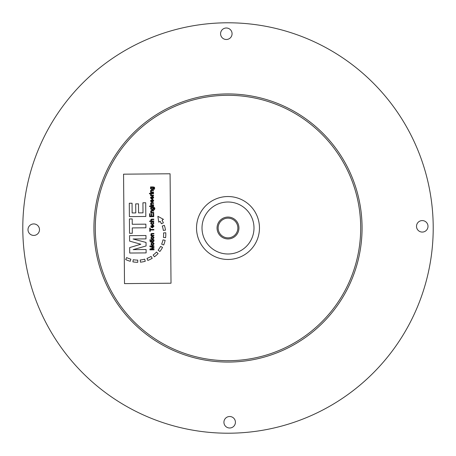 <?xml version="1.0" encoding="UTF-8"?>
<svg xmlns="http://www.w3.org/2000/svg" width="456" height="456" viewBox="0 0 456 456"><rect width="100%" height="100%" fill="white"/><g stroke="black" fill="none" stroke-linecap="round" stroke-linejoin="round"><path stroke-width="0.68" d="M422.205 220.584A5.746 5.746 0 0 1 427.255 229.157A5.746 5.746 0 0 1 417.303 229.243A5.746 5.746 0 0 1 422.205 220.584M226.279 27.998A5.746 5.746 0 0 1 231.329 36.571A5.746 5.746 0 0 1 221.377 36.662A5.746 5.746 0 0 1 226.279 27.998M33.693 223.924A5.746 5.746 0 0 1 38.743 232.503A5.746 5.746 0 0 1 28.791 232.588A5.746 5.746 0 0 1 33.693 223.924M229.624 416.51A5.746 5.746 0 0 1 234.675 425.083A5.746 5.746 0 0 1 224.722 425.174A5.746 5.746 0 0 1 229.624 416.51M226.233 22.8A205.206 205.206 0 0 0 51.175 332.128A205.206 205.206 0 0 0 406.592 329.072A205.206 205.206 0 0 0 226.233 22.8M226.849 93.936A134.07 134.07 0 0 0 112.472 296.029A134.07 134.07 0 0 0 344.679 294.034A134.07 134.07 0 0 0 226.849 93.936M226.86 95.304A132.702 132.702 0 0 0 113.652 295.34A132.702 132.702 0 0 0 343.488 293.356A132.702 132.702 0 0 0 226.86 95.304M227.726 196.536A31.464 31.464 0 0 1 255.383 243.498A31.464 31.464 0 0 1 200.885 243.966A31.464 31.464 0 0 1 227.726 196.536M171.017 283.216L124.505 283.615L123.559 174.175L170.071 173.776L171.017 283.216M227.778 202.008A25.992 25.992 0 0 0 205.605 241.19A25.992 25.992 0 0 0 250.623 240.802A25.992 25.992 0 0 0 227.778 202.008M238.288 231.728A10.944 10.944 0 0 0 226.085 217.227A10.944 10.944 0 0 0 219.627 235.045A10.944 10.944 0 0 0 238.288 231.728M237.262 231.357A9.85 9.85 0 0 1 220.465 234.344A9.85 9.85 0 0 1 226.273 218.304A9.85 9.85 0 0 1 237.262 231.357M153.877 186.971L154.499 187.422M154.51 187.439L154.709 188.242L153.091 186.909L150.52 186.931L150.526 187.399L150.885 187.393L150.469 188.265L150.885 187.393M154.481 189.097L153.763 189.422L154.709 188.242M154.156 188.755L154.293 188.208M153.82 187.467L154.293 188.242L153.757 187.45L153.113 187.422L153.507 188.299M153.165 187.422L153.757 187.45M153.182 189.097L152.07 189.536M150.548 188.716L150.469 188.265L151.757 189.525M152.823 248.047L153.427 247.847L152.771 247.631L153.427 247.847L149.927 249.044L149.933 249.859L154.037 249.825L154.031 249.307L150.537 249.335L154.02 248.115L154.02 247.625L150.571 246.457L154.008 246.428L154.003 245.909L149.899 245.944L149.904 246.673L152.771 247.631M153.9 243.242L154.054 243.949M153.296 245.146L151.284 244.849L150.947 243.92L151.284 244.849L152.509 245.299L154.054 243.892L152.498 242.512M151.477 242.797L152.446 242.512L150.947 243.92M152.857 242.535L153.199 242.615M152.093 233.962L151.301 234.589L152.287 235.364L151.301 234.589L152.093 233.962L153.9 233.945L153.894 233.444L152.07 233.455M151.113 233.734L151.58 233.489L150.862 234.487L151.358 235.427L150.902 234.156M153.507 241.805L151.386 241.84L150.999 242.216L149.95 241.349L150.987 241.338L150.982 240.836L151.375 240.831L151.381 241.338L153.125 241.321L153.957 240.739L153.096 241.828L153.957 240.739L154.003 241.121M152.908 225.566L153.49 226.33L152.486 227.236L153.227 226.957M153.86 225.954L153.17 225.11M152.441 227.755L153.9 226.381M150.793 226.381L152.332 225.013L150.793 226.381L152.384 227.755L151.096 227.253M150.793 226.324L150.879 225.874M151.426 236.744L152.446 236.459M152.806 236.482L153.142 236.561M153.849 237.188L153.997 237.895M153.244 239.092L151.232 238.796L150.89 237.867L151.232 238.796L152.458 239.246L153.997 237.838L152.389 236.459L150.89 237.867M151.831 203.37L151.039 203.997L152.025 204.772L151.039 203.997L151.831 203.37L153.638 203.353L153.632 202.852L151.808 202.863M150.85 203.142L151.312 202.897L150.6 203.895L151.096 204.835L150.64 203.564M151.306 222.157L151.7 222.015L151.78 222.505L151.181 223.183L151.74 222.511M151.232 223.48L151.512 223.845M153.461 223.195L152.714 222.454L153.461 223.195L152.384 224.033M152.749 222.46L152.771 221.958L153.199 222.083M153.809 222.773L153.871 223.24M153.176 224.38L152.344 224.551L151.067 224.084M150.799 223.514L150.822 222.784M152.692 200.064L153.267 200.834L152.264 201.74L153.011 201.461M153.638 200.458L152.954 199.614M152.224 202.259L153.678 200.885M150.577 200.885L152.11 199.517L150.577 200.885L152.167 202.259L150.879 201.757M150.577 200.828L150.657 200.378M151.175 220.208L151.609 219.649M151.175 220.248L152.161 221.029L151.175 220.248M150.742 220.202L151.118 221M151.158 219.256L151.888 219.114L150.754 219.923M150.674 194.119L150.52 194.638L151.044 195.276L150.52 194.638L150.674 194.119L151.147 194.29L151.42 195.139L152.008 195.219L151.039 194.661L151.42 195.139M151.894 211.014L151.107 211.641L152.093 212.422L151.107 211.641L151.894 211.014L153.7 211.003L153.7 210.495L151.871 210.512M150.919 210.786L151.381 210.547L150.668 211.538L151.164 212.479L150.702 211.213M150.719 209.11L151.061 207.788L150.64 208.654L151.933 209.92M154.048 207.366L154.675 207.811M154.687 207.828L154.886 208.631L153.262 207.303L150.697 207.32L151.061 207.788M154.658 209.492L153.934 209.817L154.886 208.631M154.333 209.15L154.47 208.597M153.991 207.862L154.47 208.637L153.934 207.845L153.284 207.816L153.683 208.688M153.336 207.811L153.934 207.845M153.358 209.492L152.247 209.931M151.717 190.625L150.93 191.252L151.916 192.033L150.93 191.252L151.717 190.625L153.53 190.608L153.524 190.106L151.694 190.123M150.742 190.397L151.204 190.152L150.491 191.149L150.987 192.09L150.526 190.819M152.082 196.331L150.548 197.693L152.082 196.331M152.663 196.878L153.239 197.642L152.236 198.548L152.982 198.274M153.615 197.271L152.925 196.428M152.196 199.067L153.655 197.699M150.548 197.693L152.139 199.072L150.85 198.571M150.548 197.642L150.634 197.186M161.378 223.736A25.855 25.855 0 0 0 160.159 221.331L158.751 222.175L157.873 216.309L163.442 219.359L162.034 220.202A28.044 28.044 0 0 1 163.379 222.847L161.378 223.736M156.511 252.048L158.101 253.559A28.044 28.044 0 0 1 154.436 256.796L153.136 255.035A25.855 25.855 0 0 0 156.511 252.048M125.685 259.561L126.625 257.583A25.855 25.855 0 0 0 130.849 259.162L130.262 261.271A28.044 28.044 0 0 1 125.685 259.561M137.758 260.108L137.758 262.297A28.044 28.044 0 0 1 132.884 261.869L133.266 259.715A25.855 25.855 0 0 0 137.758 260.108M163.579 232.896L165.767 232.782A28.044 28.044 0 0 1 165.596 237.673L163.425 237.405A25.855 25.855 0 0 0 163.579 232.896M162.279 226.051L164.354 225.355A28.044 28.044 0 0 1 165.494 230.109L163.333 230.428A25.855 25.855 0 0 0 162.279 226.051M151.073 256.414L152.201 258.29A28.044 28.044 0 0 1 147.807 260.433L147.02 258.387A25.855 25.855 0 0 0 151.073 256.414M160.586 246.388L162.518 247.42A28.044 28.044 0 0 1 159.856 251.518L158.129 250.173A25.855 25.855 0 0 0 160.586 246.388M144.666 259.168L145.253 261.277A28.044 28.044 0 0 1 140.442 262.166L140.231 259.988A25.855 25.855 0 0 0 144.666 259.168M163.003 239.85L165.14 240.323A28.044 28.044 0 0 1 163.67 244.986L161.646 244.148A25.855 25.855 0 0 0 163.003 239.85M153.826 188.932L153.763 189.422M152.013 189.542L153.507 188.242L153.113 187.422M151.17 188.801L151.973 189.023L150.885 188.225L151.973 187.393L153.091 188.197L152.03 189.018M152.076 187.393L150.885 188.225M138.561 212.895L138.487 203.849L135.706 203.872L135.785 212.918L132.143 212.952L132.063 203.228L129.282 203.251L129.401 216.617L145.817 216.475L145.698 202.76L142.922 202.783L143.007 212.855L138.561 212.895M152.435 244.775L151.363 243.914L152.475 243.031L153.638 243.897L152.578 244.775M151.808 243.173L151.42 243.595M151.426 244.234L151.705 244.581M153.273 244.587L153.581 244.211M132.24 224.272L132.194 218.931L129.418 218.954L129.544 233.295L132.32 233.272L132.274 227.915L145.914 227.795L145.88 224.158L132.24 224.272M151.358 235.427L150.936 235.427L150.942 235.883L153.917 235.855L153.911 235.353L152.287 235.364M133.084 238.995L146.005 238.881L145.977 235.518L129.561 235.661L129.612 241.116L140.836 244.234L129.664 247.585L129.715 253.04L146.131 252.898L146.097 249.529L133.175 249.631L146.068 245.978L146.04 242.45L133.084 238.995M153.86 229.425L150.241 229.453L150.229 228.097L149.745 228.103L149.773 231.357L150.258 231.352L150.246 230.001L153.866 229.972L153.86 229.425M152.486 227.236L152.464 225.019M152.931 225.025L152.868 225.549M152.07 227.208L151.21 226.375L152.059 225.549L152.07 227.208L151.21 226.375M152.059 225.549L151.495 225.743M153.957 240.312L153.951 239.81L150.976 239.833L150.982 240.34L153.957 240.312M150.691 206.562L153.666 206.534L153.661 206.032L150.685 206.055L150.691 206.562M150.429 240.346L150.423 239.839L149.847 239.845L149.853 240.352L150.429 240.346M149.562 206.568L150.138 206.562L150.132 206.061L149.557 206.066L149.562 206.568M152.384 238.727L151.306 237.861L152.424 236.977L153.586 237.844L152.526 238.722M153.222 238.534L153.53 238.157M151.375 238.18L151.654 238.528M151.757 237.12L151.369 237.542M151.096 204.835L150.674 204.835L150.679 205.291L153.655 205.263L153.649 204.761L152.025 204.772M151.7 222.015L150.765 223.212L152.344 224.551L153.871 223.189L152.771 221.958M152.327 224.033L151.181 223.183M152.264 201.74L152.247 199.523M152.709 199.528L152.646 200.053M151.854 201.712L150.987 200.874L151.837 200.053L151.854 201.712L150.987 200.874M151.837 200.053L151.272 200.247M151.894 219.615L153.775 219.598L153.775 219.097L151.888 219.114M151.158 221.035L149.682 221.052L149.688 221.553L153.792 221.519L153.786 221.012L152.161 221.029M151.044 195.276L150.594 195.282L150.594 195.732L153.569 195.709L153.569 195.202L152.008 195.219M151.865 216.133L151.848 213.858L151.363 213.864L151.381 216.138L150.127 216.15L150.104 213.721L149.619 213.727L149.648 216.697L153.752 216.663L153.723 213.596L153.239 213.602L153.262 216.121L151.865 216.133M150.577 193.817L153.552 193.789L153.552 193.287L150.577 193.31L150.577 193.817M151.164 212.479L150.742 212.485L150.742 212.941L153.718 212.912L153.712 212.41L152.093 212.422M149.448 193.828L150.03 193.823L150.024 193.315L149.448 193.321L149.448 193.828M152.19 209.931L153.683 208.631L153.284 207.816M154.003 209.327L153.934 209.817M151.346 209.19L152.15 209.412L151.056 208.614L152.15 207.782L153.267 208.591L152.207 209.412M152.253 207.782L151.056 208.614M150.987 192.09L150.565 192.09L150.571 192.546L153.541 192.523L153.541 192.016L151.916 192.033M152.68 196.342L152.623 196.867M152.236 198.548L152.219 196.331M151.825 198.525L150.959 197.687L151.808 196.867L151.825 198.525L150.959 197.687M151.808 196.867L151.244 197.06"/></g></svg>
